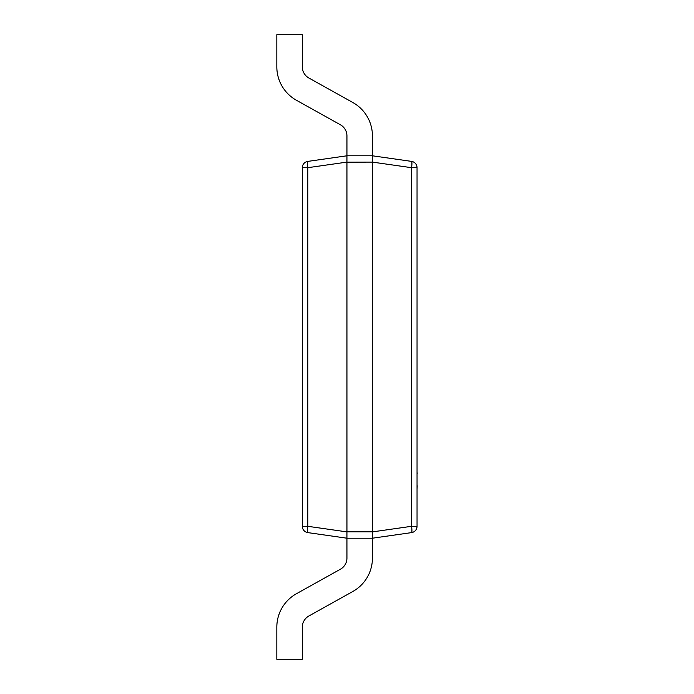 <?xml version="1.0" encoding="UTF-8"?>
<svg xmlns="http://www.w3.org/2000/svg" width="694" height="694" viewBox="0 0 694 694"><rect width="100%" height="100%" fill="white"/><g stroke="black" fill="none" stroke-linecap="round" stroke-linejoin="round"><path stroke-width="1.04" d="M372.435 162.11L411.568 167.696L417.042 167.696L417.042 526.304L411.568 526.304A6.376 0.894 -98.1 0 1 411.568 532.61L372.435 538.206L346.931 538.206L346.939 558.106A12.744 12.744 0 0 1 340.39 569.236L296.459 593.717A38.239 38.239 0 0 0 276.828 627.124L276.828 659.3L302.324 659.3L302.324 627.124A12.744 12.744 0 0 1 308.865 615.994L352.804 591.505A38.239 38.239 0 0 0 372.426 558.106L372.435 531.89L411.568 526.304L411.568 167.696A6.376 0.894 -81.9 0 0 411.568 161.39L372.426 155.794L372.426 135.894A38.239 38.239 0 0 0 352.804 102.495L308.865 78.006A12.744 12.744 0 0 1 302.324 66.876L302.324 34.7L276.828 34.7L276.828 66.876A38.239 38.239 0 0 0 296.459 100.283L340.39 124.764A12.744 12.744 0 0 1 346.939 135.894L346.939 155.794L372.426 155.794L372.435 162.11L346.939 162.17L346.939 531.83L372.426 531.83L372.426 162.17M302.324 167.696L307.798 167.696L307.798 526.304L302.324 526.304A6.376 6.376 0 0 0 307.798 532.61A6.376 0.894 -81.9 0 1 307.798 526.304L346.931 531.89L346.931 538.206L307.798 532.61A6.376 6.376 0 0 1 302.324 526.304L302.324 167.696A6.376 6.376 0 0 1 307.798 161.39L346.939 155.794L346.931 162.11L307.798 167.696A6.376 0.894 -98.1 0 1 307.798 161.39M411.568 532.61A6.376 6.376 0 0 0 417.042 526.304A6.376 6.376 0 0 1 411.568 532.61M372.565 534.285L372.583 537.477M417.042 167.696A6.376 6.376 0 0 0 411.568 161.39A6.376 6.376 0 0 1 417.042 167.696M417.042 446.303L417.042 472.779M417.172 472.779L417.172 473.534M417.172 485.644L417.042 486.173M417.042 472.996L417.042 485.956M417.172 486.173L417.042 489.435"/></g></svg>
